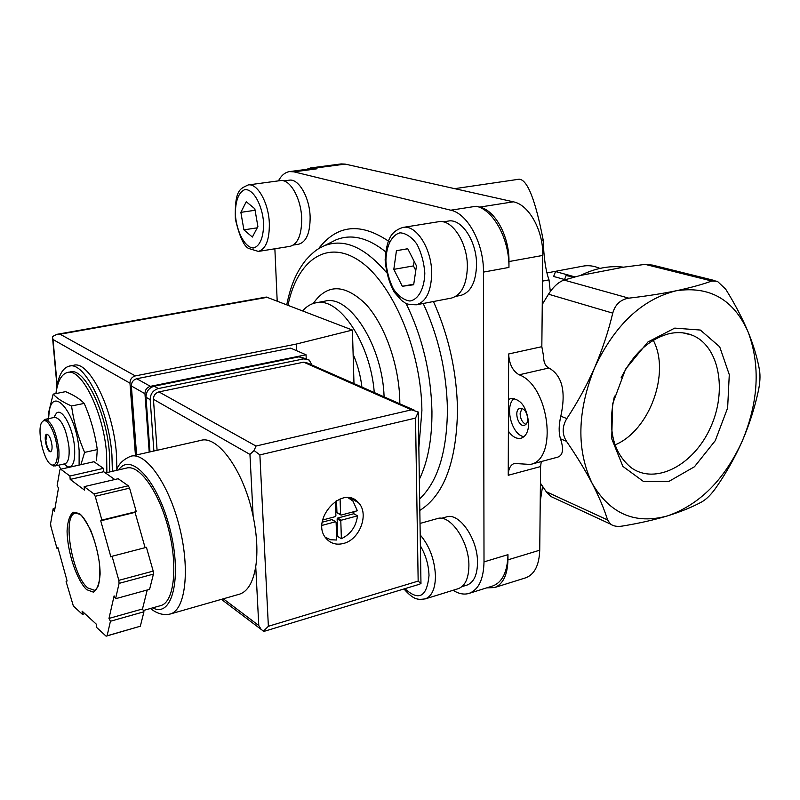 <?xml version="1.0" encoding="UTF-8"?>
<svg xmlns="http://www.w3.org/2000/svg" width="800" height="800" viewBox="0 0 800 800"><rect width="100%" height="100%" fill="white"/><g stroke="black" fill="none" stroke-linecap="round" stroke-linejoin="round"><path stroke-width="1.2" d="M542.5 281.12L549.02 279.87L550.3 291.53M541.35 240.28L543.17 239.96C535.44 200.02 527.46 179.76 519.22 179.2L516.73 179.49M540.39 485.99L542.03 485.54M96.5 460.71L97.28 449.59C95.03 433.67 90.68 418.27 84.22 403.4L83.96 403.13C79.79 398.85 73.67 395.02 65.6 391.65L53.18 394.12C56.95 398.35 63.07 402.3 71.56 405.98C73.74 421.83 78.09 437.3 84.61 452.39L80.89 464.68M55.92 393.57C57.68 381.13 61.51 374.11 67.42 372.5C81.47 367.6 103.77 412.71 106.62 454.03L106.88 472.59M66.57 466.2L66.38 465.69M67.71 372.45L70.18 371.97C84.29 367.06 106.62 412.11 109.44 453.4L109.68 471.95M56.12 392.18C57.78 376.81 62.11 368.13 69.11 366.16C84.47 360.8 108.88 409.98 111.93 455.08L112.38 471.33M69.42 366.1L73.52 365.32C88.98 359.95 113.44 409.03 116.44 454.07L116.89 469.36M84.22 403.4L71.56 405.98M97.28 449.59L84.61 452.39M48 420.44L48.82 411.74L53.18 394.12M50.81 451.61C48.43 450.53 46.78 446.81 45.85 440.46L47.04 434.21M51.99 445.4C52.27 449.1 51.79 451.21 50.56 451.71C46.97 453.01 42.96 434.7 46.73 434.23C49.19 434.82 50.95 438.54 51.99 445.4M57.22 449.16C57.91 460.04 56.27 465.34 52.28 465.07C43.81 463.9 35.58 426.33 42.72 421.43C47.17 416.72 55.99 433.38 57.22 449.16M42.72 421.43L44.78 419.41C51.34 420.97 56.02 430.92 58.81 449.24C59.52 459.09 58.24 464.67 54.98 466L51.38 464.71M44.89 419.39L54.87 417.32C61.51 418.86 66.22 428.76 68.98 447.02C69.66 456.84 68.35 462.42 65.04 463.75L64.91 463.78M54.21 416.9L56.35 413.29C61.95 407.21 73.1 427.72 74.55 447.31C75.34 460.82 73.19 467.35 68.09 466.89L64.36 464.28M48.58 418.62L49.05 413.13C52 383.75 76.4 412.62 79.14 450.52L79.11 465.08M60.86 469.19L58.66 465.18M574.98 276.89L555.53 271.56L553.64 276.47L564.56 279.51M574.07 277.14L566.08 275.55L574.95 276.9M599.9 268.41C594 265.83 588.26 265.09 582.68 266.19L546.91 272.94M566.08 275.55L564.39 279.95M758.3 391.13C760.04 382.99 760.43 375.97 759.48 370.04C757.42 358.18 753.61 345.44 748.05 331.8C733.58 299.43 709.62 285.75 676.16 290.78C661.93 293.69 646.14 296.15 628.8 298.16C620.57 299.48 615.22 304.46 612.74 313.13C608.37 331.51 602.35 349.65 594.67 367.56C577.15 411.42 576.32 450.05 592.19 483.45C610.07 513.96 635.23 524.76 667.65 515.85C699.63 504.62 724.5 479.69 742.25 441.08C758.6 401.74 760.53 365.32 748.05 331.8C742.26 318.06 734.82 303.87 725.73 289.23L717.31 281.24L711.81 281.02C701.93 284.59 690.05 287.84 676.16 290.78C641.94 299.36 614.78 324.95 594.67 367.56C586.77 385.44 577.5 402.44 566.84 418.57C562.1 426.46 561.98 434.04 566.48 441.29C576.6 456.04 585.17 470.1 592.19 483.45C599.02 496.74 604.16 508.91 607.59 519.96L610.53 524.11C613.44 526.2 617.39 526.85 622.39 526.06C639.06 523.32 654.15 519.92 667.65 515.85C681.05 511.66 692.45 507 701.86 501.86C706.55 499.18 711.34 494.36 716.22 487.38C726.34 472.78 735.01 457.34 742.25 441.08C749.3 424.7 754.65 408.05 758.3 391.13M540.48 500L542.57 486.34M542.26 304.45L548.51 294.19C553.37 286.72 558.54 282.01 564.02 280.06L580.5 275.45L623.54 267.17L645.19 264.38L652.52 265.1L715.07 280.67M580.5 275.45C595.21 268.19 609.55 265.42 623.54 267.17M549.02 279.87C545.75 270.98 543.8 257.67 543.17 239.96M674.75 328.11L647.94 341.97L625.6 369.11L612.62 403.87L611.73 438.75L622.89 466.41L643.43 481.45L668.95 481.38L694.46 466.76L715.26 440.67L727.63 407.98L729.28 374.64L719.7 346.82L700.36 330.05L674.75 328.11M550.83 496.47L546.22 491.69L540.42 483.14M508.39 431.19L508.5 399.49L510.79 398.46C520.96 398.84 526.93 407.25 528.7 423.69C528.39 431.7 525.84 436.54 521.07 438.22C516.59 439.16 512.36 436.82 508.39 431.19L508.24 475.27C508.43 468.8 510.47 464.86 514.35 463.45L530.43 464.45L557.68 457.17C563 455.34 563.94 449.23 560.49 438.82C558.61 432.69 558.72 425.15 560.82 416.21L566.84 418.57M530.43 464.45C558.27 459.39 549.25 385.59 519.15 374.8L548.91 367.99C562.2 375.46 566.17 391.53 560.82 416.21M548.91 367.99C545.39 366.22 543.64 362.48 543.66 356.77L541.83 346.69L542.77 255.43C543.39 230.57 528.95 204.66 513.37 201.82L345.18 164.1L341.17 163.92L310.52 167.96L306.61 169.34M508.5 399.49L508.65 353.97C509.2 364.09 512.7 371.03 519.15 374.8M541.26 461.56L540.59 466.56L539.73 550.19C539.18 565.12 534.59 574.3 525.95 577.73L525.38 577.91M492.3 586.12L492.92 585.92C502.45 582.13 507.47 571.7 507.97 554.66L507.95 559.85L539.73 550.19M486.66 587.88L494.6 587.56C503.06 584.18 507.51 574.94 507.95 559.85M508.97 261.55C509.42 236.37 495.04 210.05 479.7 207.1L476.13 206.25C493.27 209.54 509.46 239.16 508.95 267.43L508.97 261.55L542.77 255.43M453.04 590.29L453.98 590.85C459.43 594.02 464.54 594.84 469.33 593.3C478.71 589.55 483.6 579.08 484.01 561.89L483.48 272.1C483.84 243.56 467.71 213.59 450.78 210.21L293.93 171.84L317.06 168.78L312.61 168.55L289.55 171.59C285.09 172.31 281.37 175.4 278.41 180.87M317.06 168.78L310.52 167.96M274.87 248.77L277.18 300.84M293.93 171.84L289.55 171.59M283.83 180.91L289.15 180.2C298.58 178.18 309.7 197.44 310.14 217.08C310.15 232.85 306.37 241.88 298.81 244.17L293.41 245.03M443.23 221.89L448.07 221.11C461.4 217.95 476.92 241.38 476.55 264.95C475.93 282.25 470.72 292.39 460.92 295.36L460.59 295.42M441.4 518.34L446.25 516.98C459.07 511.9 478.02 539.13 477.51 562.86C477.25 574.99 473.79 582.38 467.14 585.04L466.71 585.17M302.76 310.78C306.5 306.49 310.79 303.85 315.63 302.86C338.79 296.31 370.45 342.73 374.27 392.53M353.13 354.27C357.58 364.53 360.51 375.47 361.92 387.08M420.04 523.43L436.98 518.7C450.01 513.52 469.37 541.53 468.9 565.9C468.65 578.35 465.15 585.93 458.39 588.64L457.95 588.77M420.8 572.24L420.85 575.54M403.13 227.4L438.29 221.77C451.85 218.55 467.7 242.64 467.37 266.86C466.77 284.63 461.49 295.03 451.52 298.06L451.19 298.13M407.74 248.73L396.44 250.69L393.82 269.36L402.32 286.28L413.67 284.75L416.47 265.87L407.74 248.73M248.13 184.96L280.26 180.62C289.85 178.57 301.21 198.35 301.69 218.52C301.73 234.72 297.91 243.98 290.23 246.31L258.39 251.42L248.66 248.46C243.95 246.32 239.51 236.53 235.36 219.1C234.47 188.66 240.71 188.78 248.13 184.96C257.46 182.93 268.7 202.99 269.34 223.39C269.51 239.77 265.86 249.11 258.39 251.42M246.25 201.72L240.86 212.35L243.9 229.85L252.37 237.05L257.9 226.58L254.82 208.76L246.25 201.72M407.76 248.78L396.44 250.69M414.13 261.26L413.44 265.91L393.82 269.36M413.76 284.19L402.32 286.28M413.44 265.91L415.79 270.51M255.08 210.28L240.86 212.35M257.24 227.83L243.9 229.85M615.03 444.88C649.43 430.82 670.73 372.97 653.27 340.3M614.44 396.11C607.32 428.79 612.9 452.65 631.19 467.68C655.48 485.26 693.55 465.23 710.3 427.97C727.56 390.99 719.39 345.74 691.93 335.1C684.92 332.37 677.37 331.89 669.28 333.66C649.37 338.93 633.32 353.64 621.11 377.82M523.97 436.68C511.59 435.08 504.16 405.54 514.33 398.42M527.73 419.04C527.6 422.47 526.49 424.55 524.42 425.28C518.02 427.41 513.41 409.59 520.03 408.28C524.41 408.43 526.98 412.02 527.73 419.04M525.95 424.37C522.41 422.71 520.47 419.16 520.11 413.72L521.91 408.35M149.21 452.08L144.95 393.71C145.03 389.9 146.85 387.44 150.4 386.34L306.06 354.79L306.21 358.76M135.44 455.19L129.97 383.16C130.04 379.4 131.83 376.98 135.34 375.91L296.21 344.09L352.42 330.06L266.38 297.05L56.8 334.35L60.11 334.21L135.34 375.91M56.8 334.34L52.4 336.61L53.02 339.5L129.97 383.16M353.98 383.58L352.42 330.06M296.48 350.64L296.21 344.09M136.59 454.94L131.36 385.97C131.44 382.21 133.23 379.8 136.73 378.73L290.63 348.11L306.06 354.79M238.97 594.33L239.76 594.1C247.79 591.33 253.12 582.17 255.74 566.6C257.88 551.99 257.02 535.21 253.14 516.25C244.12 471.25 217.69 434.7 200.61 440.46L131.42 456.1M348.16 497.74L352.97 501.13L357.37 510.74L341.2 515.06L340.59 514.57L340.08 498.93M335.4 501.28L335.89 515.83L335.32 516.63L322.6 520.03M332.44 519.97L336.11 522.25L336.71 540.01L330.58 539.75L325.24 537.21M335.5 521.77L321.99 525.41M115.58 598.72L119.08 583.38L118.83 580.35L112.07 556.27L110.88 556.92L100.74 520.82L101.9 520.09L95.21 496.29L93.94 493.91L84.18 486.65L84.48 490.1L70.2 479.41L69.9 476.02L60.75 469.21L59.85 469.91L57.15 485.58L58.47 488.14L54.47 511.2L53.18 508.66L50.61 523.55L50.88 526.34L56.92 548.26L57.91 547.64L67.11 581L66.1 581.55L73.36 606.03L82.4 614.35L82.11 611.15L96.2 624.07L96.49 627.32L106.12 636.18L107.11 635.77L110.43 621.25L108.99 618.43L114.11 595.87L115.58 598.72L149.59 589.34L153.42 574.1L119.08 583.38M145.1 547.67L135.05 512.36L136.27 511.62L129.58 488.13L128.29 485.79L93.94 493.91M129.58 488.13L95.21 496.29M153.42 574.1L153.2 571.1L118.83 580.35M106.12 636.18L140.33 626.22L107.11 635.77M114.76 479.52L103.71 471.72L103.43 468.37L93.96 461.73L60.75 469.21M128.29 485.79L118.19 478.72L84.18 486.65M140.33 626.22L143.96 611.77L142.49 608.98L147.23 589.99M153.2 571.1L146.43 547.33L112.07 556.27M343.5 543.46C336.49 545.22 330.75 543.59 326.27 538.59C309.62 520.46 342.53 483.76 358.31 502.55C369.54 513.37 360.02 539.62 343.5 543.46M414.55 410.3L307.3 362.99L303.67 362.18L158.92 391.89C155.37 393 153.55 395.47 153.45 399.3L157.09 450.3M153.45 399.3L249.95 454.41L254.08 450.53L255.99 446.05L411.49 409.83L418.29 412.03L420.97 583.55L418.89 584.44M263.91 631.41L261.15 629.4L258.78 625.54L223.33 598.81M254.08 450.53L259.88 454.91L268.37 626.29L418.16 581.1L420.97 583.55M268.37 626.29L263.24 631.34M418.29 412.03L415.52 418.09L418.16 581.1M160.41 605.69L161.03 605.51C174.11 601.86 178.08 566.58 168.6 529.39C159.29 492.15 139.46 464.22 126.55 468.07L105.42 472.93M103.71 471.72L70.2 479.41M103.43 468.37L69.9 476.02M54.98 508.23L53.18 508.66M58 547.99L56.92 548.26M84.85 613.67L82.4 614.35M143.96 611.77L110.43 621.25M142.49 608.98L108.99 618.43M136.27 511.62L101.9 520.09M135.05 512.36L100.74 520.82M311.97 365.05L309.22 360.07L303.81 358.87L158.39 388.54C153.05 390.2 150.31 393.91 150.18 399.67L153.88 451.03M306.34 358.81L299.1 356.8L154.18 386.21C148.86 387.85 146.13 391.54 146 397.27L149.98 451.91M357.52 515.84C356.08 526.57 350.7 534.2 341.38 538.71L337.73 536.51L337.14 518.84L340.8 520.99L341.37 520.19L357.52 515.84L353.82 513.73L353.89 511.66M340.8 520.99L341.38 538.71M336.6 536.94L337.73 536.51M336.53 500.59L336.93 512.45L337.53 512.93M353.82 513.73L337.7 518.05L337.14 518.84M322.22 522.2L331.85 519.62M454.68 188.66L519.22 179.2M645.19 264.38L711.81 281.02M564.02 280.06L628.8 298.16M546.22 491.69L607.59 519.96M548.51 294.19L612.74 313.13M560.49 438.82L566.48 441.29M508.65 353.97L541.83 346.69M508.24 475.27L540.59 466.56M479.7 207.1L513.37 201.82M314.44 168.16L345.18 164.1M483.48 272.1L508.95 267.43M484.01 561.89L507.97 554.66M450.78 210.21L476.13 206.25M433.45 301.53C448.86 336.02 456.88 372.28 457.51 410.3C456.51 461.88 443.95 495.25 419.83 510.42M318.46 248.8C337.18 224.46 360.88 222.16 389.58 241.87M423.22 303.49C438.63 336.83 446.69 372.15 447.42 409.44C447.02 451.85 437.76 481.68 419.65 498.91M330.92 242.42L335.92 239.9C351.2 233.63 367.76 237.59 385.6 251.77M406.01 303.31C422.37 336.89 431.01 372.93 431.95 411.42C432.1 438.95 427.9 461.58 419.35 479.32M286.79 304.57C291.42 281.96 297.94 270.21 305.91 259.94C316.36 248.68 319.27 248.39 324.23 245.78C343.87 238.07 364.63 247 386.52 272.56M288.04 305.06C297.16 260.43 327.04 238.48 359.81 261.1C392.57 283.21 421.29 350.54 421.91 410.55L418.85 447.73M313.26 303.48C327.06 283.71 344.48 283.85 365.53 303.88C384.68 324.36 399.15 364.85 399.8 400.85L399.82 403.81M316.12 302.77L324.82 301.17C349.33 294.05 382.6 345.61 384.1 396.87M420.22 534.93C429.58 546 434.66 559.68 435.46 575.99C435.31 588.57 431.94 596.2 425.34 598.87L458.39 588.64M420.39 545.88C425.79 555.07 428.67 564.96 429.01 575.55C426.89 596.98 418.84 601.36 404.85 588.69M416.41 304.79C409.66 304.7 405.85 304.03 404.97 302.77L401.55 300.47L394.26 292.17C389.23 283.09 386.19 272.3 385.14 259.82C385.78 249.98 387.35 242.65 389.84 237.84C392.28 232.92 396.62 229.46 402.87 227.44C416.12 224.25 431.83 248.76 431.69 273.29C431.24 291.29 426.15 301.79 416.41 304.79L451.52 298.06M424.82 273.14C424.42 288.63 418.45 299.58 409.9 301.02C404.01 300.2 398.55 296.24 393.53 289.16C389.27 280.71 386.72 271.35 385.9 261.1C386.13 246.13 391.64 234.93 400.07 232.82C406 233.23 411.6 236.99 416.86 244.1C421.36 252.79 424.01 262.47 424.82 273.14M263.64 223.31C263.49 237.37 260.21 245.59 253.81 247.97C245.35 248.31 236.59 232.26 235.37 214.56C235.36 200.85 238.48 192.53 244.74 189.63C253.17 188.57 262.47 204.93 263.64 223.31M57.17 384.92L53.02 339.5M60.11 334.21L267.83 297.21M144.95 393.71L131.36 385.97M150.4 386.34L136.73 378.73M169.01 614.32L170.47 613.95C185.56 609.71 190.29 569.25 179.37 526.5C168.65 483.7 145.75 451.84 130.84 456.23C123.36 459.29 118.55 464.01 116.41 470.4M86.61 589.63L93.34 592.13C97.12 589.8 99.38 583.79 100.11 574.1C100.07 552.22 90.05 522.64 79.87 513.92L73.24 512.21C69.67 515.09 67.62 521.33 67.07 530.92C67.37 552.07 76.58 579.95 86.61 589.63M259.88 454.91L415.52 418.09M411.49 409.83L303.67 362.18M255.99 446.05L158.92 391.89M255.74 566.6L258.78 625.54M249.95 454.41L253.14 516.25M152.73 607.86C172.12 618.42 182.33 578.07 170.17 529.84C158.38 481.54 130.89 451.44 118.76 469.86M77.78 513.09L75.42 513.12C61.85 515.18 71.96 575.54 87.82 587.96L94.55 590.3L96.19 589.4M299.1 356.8L303.81 358.87M154.18 386.21L158.39 388.54M146 397.27L150.18 399.67M336.93 512.45L340.59 514.57M337.7 518.05L341.37 520.19M52.28 465.07L53.59 465.98M54.98 466L65.04 463.75M63.95 464L68.09 466.89M53.84 417.54L56.35 413.29M49.05 413.13L48.82 411.74M550.82 496.47L610.53 524.11M494.6 587.56L525.95 577.73M469.33 593.3L492.92 585.92M330.55 242.6L324.23 245.78M461.9 586.66L467.14 585.04M425.34 598.87C418.2 599.71 414.25 600.6 403.96 588.96M455.82 296.33L460.92 295.36M682.9 332.85L691.93 335.1M56.97 385.98L52.6 338.15M239.76 594.1L170.47 613.95C163.8 615.6 157.12 613.78 150.45 608.5M261.15 629.4L221.43 599.36M263.84 631.43L419.1 584.37M76.61 512.83L75.42 513.12L79.92 514.3C81.88 515.35 85.46 520.63 90.65 530.14C94.86 540.77 97.82 551.98 99.53 563.75C100.01 575.22 99.54 582.69 98.11 586.17L96.1 589.49L94.55 590.3M95.19 590.12L94.68 590.26M161.03 605.51L143.3 610.52M358.31 502.55L350.18 498.02M337.06 512.8L340.73 514.93M332.33 519.75L335.74 521.76"/></g></svg>
